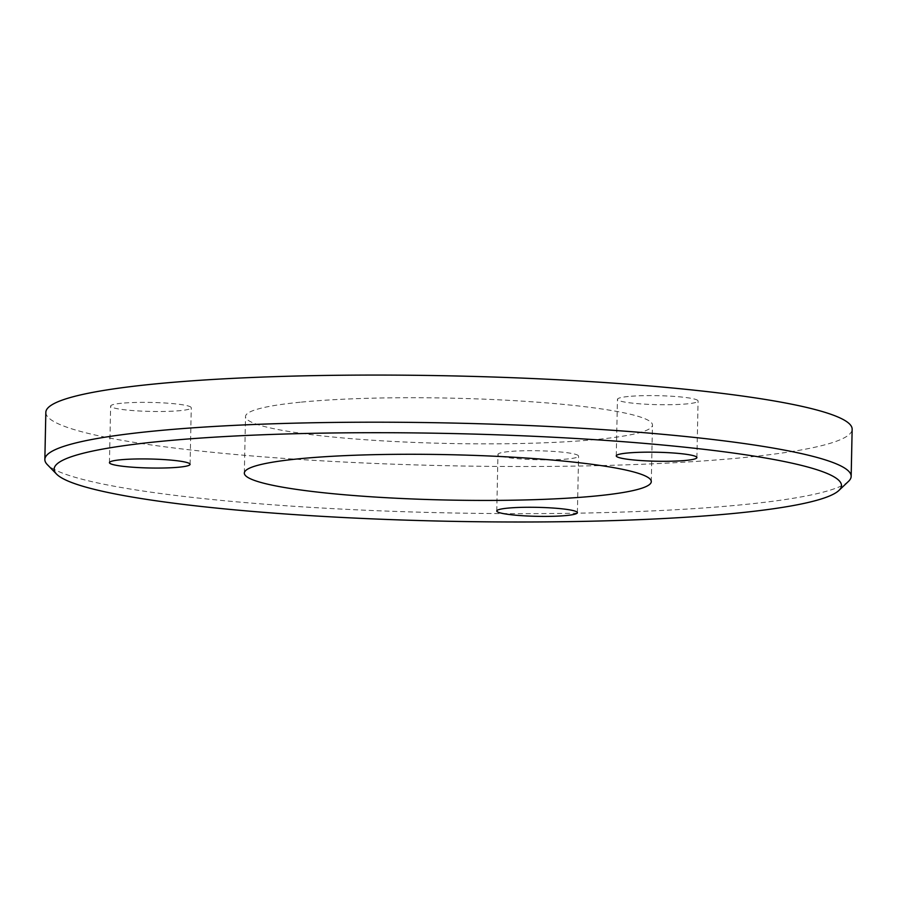 <?xml version="1.0" encoding="UTF-8"?>
<svg xmlns="http://www.w3.org/2000/svg" width="897" height="897" viewBox="0 0 897 897"><rect width="100%" height="100%" fill="white"/><g stroke="black" fill="none" stroke-linecap="round" stroke-linejoin="round"><path stroke-width="0.67" stroke-dasharray="4.49 3.36" d="M848.517 481.353A403.246 44.951 1.2 0 1 742.694 504.697A403.246 44.951 1.2 0 1 320.991 507.971A403.246 44.951 1.2 0 1 47.283 464.579M121.476 403.258A40.32 4.496 -178.8 0 0 110.634 406.083A40.32 4.496 -178.8 0 0 136.12 410.804A40.32 4.496 -178.8 0 0 180.42 410.613A40.32 4.496 -178.8 0 0 191.263 407.776A40.32 4.496 -178.8 0 0 165.777 403.056A40.32 4.496 -178.8 0 0 121.476 403.258M508.801 451.595A40.32 4.496 -178.8 0 0 497.947 454.42A40.32 4.496 -178.8 0 0 523.433 459.141A40.32 4.496 -178.8 0 0 567.734 458.95A40.32 4.496 -178.8 0 0 578.576 456.113A40.32 4.496 -178.8 0 0 553.09 451.393A40.32 4.496 -178.8 0 0 508.801 451.595M628.292 396.496A40.32 4.496 -178.8 0 0 617.45 399.322A40.32 4.496 -178.8 0 0 642.936 404.042A40.32 4.496 -178.8 0 0 687.237 403.852A40.32 4.496 -178.8 0 0 698.079 401.015A40.32 4.496 -178.8 0 0 672.593 396.295A40.32 4.496 -178.8 0 0 628.292 396.496M300.26 402.226A203.518 22.683 -178.8 0 0 245.52 416.522A203.518 22.683 -178.8 0 0 374.139 440.337A203.518 22.683 -178.8 0 0 597.727 439.351A203.518 22.683 -178.8 0 0 652.467 425.055A203.518 22.683 -178.8 0 0 523.848 401.239A203.518 22.683 -178.8 0 0 300.26 402.226M45.837 412.34A403.246 44.951 -178.8 0 0 300.686 459.533A403.246 44.951 -178.8 0 0 743.68 457.571A403.246 44.951 -178.8 0 0 852.15 429.237M109.445 462.65L110.634 406.083M496.77 510.987L497.947 454.42M616.261 455.889L617.45 399.322M244.332 473.089L245.52 416.522M651.289 481.611L652.467 425.055M696.902 457.582L698.079 401.015M577.399 512.669L578.576 456.113M190.086 464.332L191.263 407.776"/><path stroke-width="1.35" d="M735.562 513.263A393.761 43.897 -178.8 0 0 838.897 490.468A393.761 43.897 -178.8 0 0 612.965 440.92A393.761 43.897 -178.8 0 0 160.058 441.436A393.761 43.897 -178.8 0 0 56.522 474.076A393.761 43.897 -178.8 0 0 323.783 516.448A393.761 43.897 -178.8 0 0 735.562 513.263M56.522 474.076L47.283 464.579A403.246 44.951 1.2 0 1 44.85 459.477A403.246 44.951 1.2 0 1 153.32 431.143A403.246 44.951 1.2 0 1 596.314 429.181A403.246 44.951 1.2 0 1 851.163 476.374A403.246 44.951 1.2 0 1 848.517 481.353L838.897 490.468M120.299 459.813A40.32 4.496 -178.8 0 0 109.445 462.65A40.32 4.496 -178.8 0 0 134.931 467.371A40.32 4.496 -178.8 0 0 179.232 467.169A40.32 4.496 -178.8 0 0 190.086 464.332A40.32 4.496 -178.8 0 0 164.6 459.623A40.32 4.496 -178.8 0 0 120.299 459.813M507.612 508.151A40.32 4.496 -178.8 0 0 496.77 510.987A40.32 4.496 -178.8 0 0 522.245 515.708A40.32 4.496 -178.8 0 0 566.545 515.506A40.32 4.496 -178.8 0 0 577.399 512.669A40.32 4.496 -178.8 0 0 551.913 507.96A40.32 4.496 -178.8 0 0 507.612 508.151M627.115 453.052A40.32 4.496 -178.8 0 0 616.261 455.889A40.32 4.496 -178.8 0 0 641.747 460.61A40.32 4.496 -178.8 0 0 686.048 460.408A40.32 4.496 -178.8 0 0 696.902 457.582A40.32 4.496 -178.8 0 0 671.416 452.862A40.32 4.496 -178.8 0 0 627.115 453.052M299.082 458.793A203.518 22.683 -178.8 0 0 244.332 473.089A203.518 22.683 -178.8 0 0 372.961 496.904A203.518 22.683 -178.8 0 0 596.539 495.918A203.518 22.683 -178.8 0 0 651.289 481.611A203.518 22.683 -178.8 0 0 522.659 457.795A203.518 22.683 -178.8 0 0 299.082 458.793M851.163 476.374L852.15 429.237A403.246 44.951 -178.8 0 0 597.301 382.055A403.246 44.951 -178.8 0 0 154.306 384.017A403.246 44.951 -178.8 0 0 45.837 412.34L44.85 459.477"/></g></svg>

